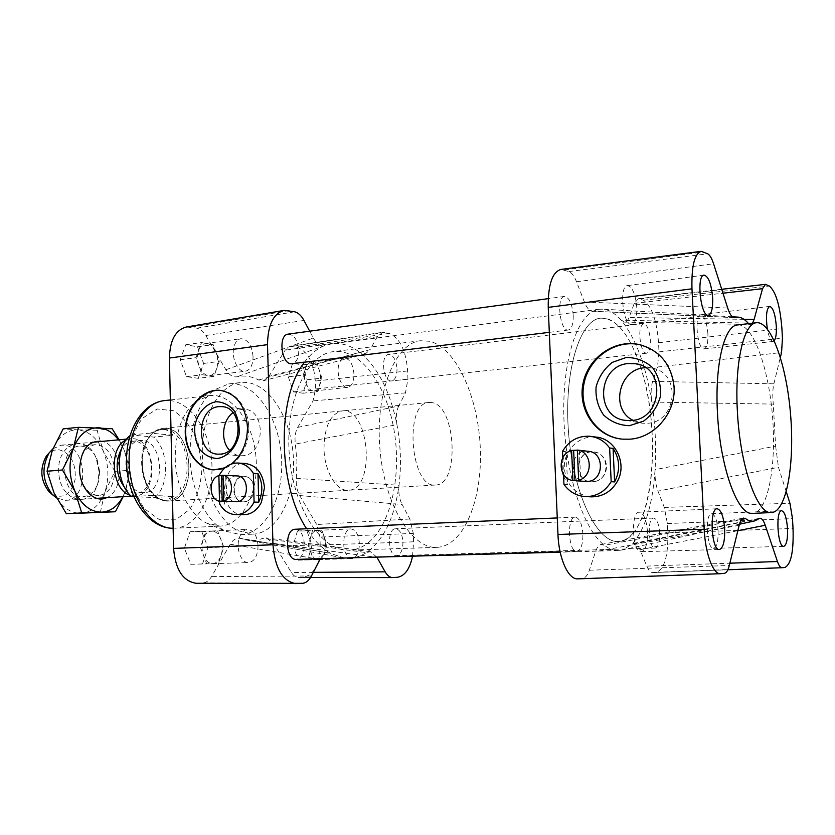 <?xml version="1.0" encoding="UTF-8"?>
<svg xmlns="http://www.w3.org/2000/svg" width="835" height="835" viewBox="0 0 835 835"><rect width="100%" height="100%" fill="white"/><g stroke="black" fill="none" stroke-linecap="round" stroke-linejoin="round"><path stroke-width="0.63" stroke-dasharray="4.17 3.13" d="M236.889 475.908C223.696 474.885 222.684 501.856 235.94 501.731M225.711 475.428L226.337 501.042M219.073 475.606L219.615 501.23M218.989 475.773L223.707 476.002L224.406 504.152L219.678 504.058M243.517 514.736C217.163 515.32 219.052 461.275 245.26 463.498M223.707 476.002C219.49 485.657 219.72 495.04 224.406 504.152M587.798 451.265C569.919 449.282 567.257 480.375 585.22 481.409M578.561 450.201L577.34 450.159M579.365 450.295L580.69 480.334M562.811 457.747L563.531 474.405M562.529 451.338L566.161 451.735L567.591 484.603L563.959 484.373M590.585 496.804C575.033 494.372 566.297 484.978 564.366 468.623C563.176 451.192 578.718 435.15 595.386 437.039M566.161 451.735C562.55 458.54 561.454 465.732 562.873 473.341M563.615 476.263L567.591 484.603M640.998 345.001C642.533 350.45 644.39 353.195 646.561 353.215C649.244 352.266 650.507 347.903 650.329 340.106C649.411 329.992 647.135 324.502 643.514 323.636C639.631 326.245 638.796 333.353 640.988 344.97M397.011 368.955C396.98 375.959 395.205 379.956 391.678 380.917C383.234 382.576 380.071 354.833 388.672 354.447C393.348 355.052 396.134 359.885 397.011 368.955M582.893 534.129C582.026 523.722 579.49 518.076 575.273 517.168C566.558 516.625 568.228 552.467 576.881 551.319C580.951 550.15 582.955 544.42 582.893 534.129M295.256 529.244C300.548 529.974 303.596 534.932 304.378 544.117C304.149 553.219 301.435 558.312 296.258 559.398M659.66 532.991C658.909 523.848 656.894 518.869 653.638 518.055C646.875 517.543 648.461 549.065 655.151 548.094C658.293 547.082 659.796 542.04 659.66 532.991M402.95 542.03C402.835 550.15 400.716 554.691 396.604 555.64C387.889 556.58 386.845 528.388 395.592 528.743C399.808 529.411 402.261 533.847 402.95 542.03M573.228 315.39C572.121 303.669 569.188 297.354 564.439 296.435C555.933 296.78 560.066 332.006 568.364 330.013C571.745 328.896 573.363 324.022 573.228 315.39M288.221 334.115C294.202 334.678 297.719 340.148 298.773 350.502C298.68 358.173 296.477 362.578 292.177 363.716M758.66 518.785L631.657 544.42C644.787 530.58 652.584 505.655 655.068 469.646C656.404 447.414 655.318 424.89 651.811 402.073C645.81 365.125 635.592 337.82 621.156 320.16C615.364 313.584 609.425 309.931 603.34 309.18L599.217 309.242L593.789 310.902C575.117 319.429 561.569 366.179 564.032 421.925C566.38 477.651 584.406 530.496 604.415 545.328C609.143 548.919 613.788 550.641 618.359 550.516L622.44 549.9L633.379 543.428C635.832 542.969 638.034 545.067 640.007 549.701L646.77 566.099C648.607 570.42 650.632 572.58 652.855 572.57L656.341 572.278C664.409 569.167 668.24 556.037 667.833 532.866L667.374 523.535L664.305 507.419L657.97 491.126C655.673 484.853 654.703 477.693 655.068 469.646L775.621 446.12L773.304 404.098L651.811 402.073C650.663 393.87 650.945 386.97 652.657 381.376L657.469 367.024L658.992 351.89L658.544 342.736C656.717 319.878 651.613 305.704 643.253 300.203L638.399 298.69L634.266 303.366L629.037 317.498C627.857 320.609 626.334 322.153 624.465 322.122L621.156 320.16L748.129 323.124M304.472 362.213C310.651 353.894 317.509 348.32 325.045 345.492L332.027 343.738C341.598 342.601 350.877 345.492 359.854 352.422C377.931 367.546 390.3 391.625 396.938 424.65C400.779 445.055 401.468 465.262 399.015 485.271C394.6 517.669 383.703 540.12 366.325 552.634C360.877 556.152 355.115 558.01 349.051 558.218M344.406 558.01L331.38 553.772C322.352 548.929 314.096 540.589 306.602 528.753M633.139 533.043C628.619 538.429 623.661 541.237 618.255 541.487C597.255 543.157 573.301 494.132 568.583 433.177C563.625 372.243 579.542 319.951 600.532 318.166C615.875 317.916 628.964 333.468 639.798 364.822C658.919 419.744 656.258 506.678 633.139 533.043M368.6 542.458C391.594 523.597 401.906 473.737 393.807 428.741C385.895 383.703 360 348.362 333.436 351.639C306.529 354.332 284.923 401.437 289.348 455.127C293.45 508.849 322.206 551.872 349.197 550.182C356.127 549.9 362.599 547.322 368.6 542.458M196.215 583.289L202.874 582.934C206.308 582.642 209.199 580.534 211.537 576.599L230.241 544.222C233.007 539.671 236.336 537.709 240.229 538.356L245.135 539.765C251.241 541.08 257.159 540.6 262.868 538.324L266.448 537.917L273.41 543.376L291.394 572.507C293.45 575.732 295.83 577.392 298.533 577.465L303.564 577.194C314.242 574.626 319.795 563.917 320.202 545.078L319.962 537.041L316.705 524.526L299.692 495.541C296.947 490.615 295.83 484.885 296.341 478.371L296.936 461.275L295.36 444.063C294.484 437.488 295.266 431.925 297.73 427.384L313.041 400.883L315.546 388.953L315.306 381.052C313.793 362.442 307.666 351.18 296.926 347.256L290.267 346.337L285.132 350.22L268.86 376.428L263.86 380.614L258.641 379.977C251.554 376.303 244.363 375.228 237.098 376.762C232.934 377.43 229.197 375.103 225.899 369.769L205.796 335.513C203.302 331.359 200.337 328.906 196.924 328.165L186.382 326.996M225.899 369.769L313.344 338.029L309.691 331.182M297.73 427.384L398.712 406.008L405.445 392.878L407.929 379.184L407.637 370.949C405.977 350.408 399.788 337.883 389.089 333.363L382.628 332.288L377.326 336.682L370.103 349.635L268.86 376.428M412.5 556.402L413.607 541.811L413.315 533.429L409.828 519.005L402.094 504.497L299.692 495.541M273.41 543.376L377.023 557.415M323.98 448.687C324.408 426.424 330.441 413.847 342.089 410.935C369.613 406.728 376.22 489.978 348.383 490.249C336.609 491.606 324.377 471.316 323.98 448.687M398.712 406.008C396.301 411.091 395.717 417.312 396.938 424.65L295.36 444.063M258.641 379.977L359.854 352.422L365.5 353.81L370.103 349.635M376.929 557.248L370.416 551.695L366.325 552.634L262.868 538.324M296.341 478.371L399.015 485.271C398.285 492.493 399.307 498.902 402.094 504.497M313.344 338.029C316.882 344.25 320.776 346.734 325.045 345.492L237.098 376.762M241.221 538.638L329.428 553.062C325.932 552.499 322.905 554.377 320.337 558.698M297.469 531.008L293.075 545.693L298.304 560.181L307.781 559.815L312.019 545.265L306.936 530.935L297.469 531.008L312.53 530.371L309.722 540.777L309.973 549.472L313.396 559.753L318.114 559.575C321.172 559.252 323.427 556.747 324.878 552.039L325.733 544.764L324.45 537.542C322.707 532.918 320.306 530.517 317.248 530.34L317.081 530.34C314.085 530.642 311.852 533.106 310.37 537.74L308.198 545.161L310.808 552.467C312.582 557.112 315.004 559.481 318.072 559.575L322.78 559.398L326.965 544.733L321.913 530.308L312.53 530.371M198.219 378.318L203.604 363.434L197.477 346.776L185.777 344.751L180.183 359.749L186.508 376.648L198.219 378.318L213.927 376.418L216.599 368.903C218.217 363.903 218.092 358.622 216.213 353.059L213.155 344.636L205.4 343.571C202.477 344.083 200.275 346.254 198.782 350.095C197.091 355.178 197.217 360.543 199.168 366.221C201.339 371.7 204.335 374.811 208.145 375.573L209.825 375.593C212.852 375.103 215.117 372.869 216.599 368.903L219.25 361.44L216.213 353.059C214.115 347.652 211.171 344.5 207.383 343.613L201.538 342.569L196.006 357.672L202.3 374.717L213.927 376.418M202.55 563.855L207.967 547.614L201.799 531.665L190.025 531.749L184.399 548.146L190.766 564.314L218.457 563.416L221.139 555.202C222.768 549.764 222.642 544.378 220.743 539.024L217.674 530.966L211.62 531.008C207.905 531.363 205.107 534.118 203.218 539.285C201.517 544.806 201.642 550.286 203.604 555.734C205.775 560.911 208.76 563.541 212.57 563.646L212.643 563.635C216.453 563.27 219.281 560.452 221.139 555.202L223.801 547.05L220.743 539.024C218.634 533.878 215.67 531.206 211.86 531.008L205.984 531.039L200.431 547.572L206.756 563.865L218.457 563.416M288.294 376.794L293.492 391.876L302.928 393.222L307.165 379.768L302.103 364.864L292.678 363.235L288.294 376.794L303.241 375.051L305.829 382.67C307.614 387.555 310.046 390.31 313.115 390.947L317.759 391.625L320.609 381.021L320.556 375.75L319.429 370.594C317.707 365.761 315.317 362.985 312.259 362.244L310.902 362.213C308.449 362.609 306.622 364.613 305.412 368.214C304.086 372.796 304.232 377.618 305.829 382.67L308.407 390.258L314.263 390.968C316.789 390.571 318.646 388.525 319.857 384.841L321.934 378.088L316.914 363.079L307.562 361.409L303.241 375.051M238.038 530.726L252.932 534.16C278.41 533.074 296.582 494.779 293.179 454.595C290.204 414.369 266.219 379.487 240.887 382.514C219.292 384.257 201.089 416.582 202.362 454.824C202.874 488.799 218.686 521.447 238.038 530.726M142.315 463.279C142.42 483.987 155.581 502.43 168.607 501.063C199.429 500.52 193.355 423.961 162.835 428.365C149.945 431.246 143.098 442.884 142.315 463.279M189.921 455.847C190.411 489.487 206.161 521.823 225.534 531.154L240.72 534.671C266.375 533.575 284.714 495.489 281.332 455.524C278.368 415.527 254.257 380.875 228.759 383.912L214.313 389.83C198.26 402.814 190.129 424.817 189.921 455.847M175.225 457.977C175.621 486.909 189.315 514.777 206.36 522.992L220.116 526.133C242.641 525.1 258.954 492.201 256.011 457.528C253.454 422.834 232.161 392.972 209.752 395.571L196.674 400.873C182.562 412.25 175.423 431.277 175.225 457.977M774.243 340.732L773.106 341.452C770.768 341.202 768.837 337.027 767.302 328.948M737.493 324.94C752.763 323.176 768.753 367.577 772.542 416.863C776.581 466.128 767.803 512.596 752.45 513.368M652.657 381.376L773.868 383.829C772.646 389.225 772.458 395.988 773.304 404.098M773.868 383.829L780.381 357.307M748.64 323.646L750.331 324.471L752.502 323.197M786.278 491.763L778.471 467.276L657.97 491.126M775.621 446.12L778.471 467.276M733.401 317.467L592.078 311.225C589.27 310.839 586.713 307.771 584.385 301.999L576.515 281.771C574.303 276.187 571.756 272.784 568.906 271.563L560.932 269.423M577.82 578.853L582.423 578.478C585.262 578.102 587.569 575.357 589.343 570.221L595.585 551.611C597.025 547.405 598.852 545.015 601.064 544.451L604.415 545.328L741.657 519.38M645.601 367.734L651.624 368.089C681.631 371.857 677.519 422.427 647.125 423.293L642.23 423.209L632.961 420.297M642.95 345.533C663.314 351.525 677.133 373.871 673.928 396.521C670.881 419.18 651.425 437.832 630.081 439.283L620.457 438.928M232.986 412.699L238.424 409.881L244.248 409.244C266.626 409.881 265.06 455.179 242.609 455.701L240.678 455.733C236.388 455.461 232.662 453.614 229.489 450.19M231.546 463.916L224.939 467.809M221.4 390.488C237.13 392.126 249.707 410.361 248.673 430.714C247.818 451.077 233.539 468.832 217.664 469.855L214.063 469.855M302.928 393.222L317.759 391.625M293.492 391.876L308.407 390.258M201.799 531.665L217.674 530.966M207.967 547.614L223.801 547.05M197.477 346.776L213.155 344.636M203.604 363.434L219.25 361.44M298.304 560.181L313.396 559.753M293.075 545.693L308.198 545.161M307.165 379.768L321.934 378.088M302.103 364.864L316.914 363.079M292.678 363.235L307.562 361.409M190.025 531.749L205.984 531.039M190.766 564.314L206.756 563.865M184.399 548.146L200.431 547.572M185.777 344.751L201.538 342.569M186.508 376.648L202.3 374.717M180.183 359.749L196.006 357.672M307.781 559.815L322.78 559.398M312.019 545.265L326.965 544.733M306.936 530.935L321.913 530.308M353.977 374.101C352.996 364.091 349.781 358.768 344.344 358.142C341.943 358.539 340.158 360.563 338.989 364.217C335.816 373.558 341.557 388.609 347.715 387.356C351.827 386.271 353.915 381.845 353.977 374.101M258.046 545.798C257.18 535.673 253.683 530.225 247.546 529.432C243.893 529.787 241.158 532.584 239.321 537.834C235.585 548.365 241.252 563.364 248.579 562.633C254.581 561.444 257.733 555.828 258.046 545.798M253.057 356.681C251.878 345.272 247.828 339.271 240.908 338.697C238.038 339.198 235.877 341.4 234.426 345.304C230.293 355.804 237.578 372.921 245.344 371.293C250.343 370.009 252.911 365.135 253.057 356.681M359.394 543.575C358.622 534.536 355.793 529.651 350.888 528.92C347.965 529.213 345.784 531.718 344.354 536.425C342.507 548.835 345.032 556.235 351.942 558.615C356.733 557.561 359.217 552.551 359.394 543.575M707.923 333.843C706.869 322.174 704.458 315.828 700.701 314.785C693.833 314.764 697.455 350.585 704.135 348.894C706.911 347.84 708.174 342.82 707.923 333.843M647.501 531.822C646.499 519.798 643.795 513.243 639.391 512.179C630.3 511.5 632.377 552.989 641.384 551.695C645.622 550.348 647.657 543.721 647.501 531.822M636.802 307.645C635.539 294.097 632.419 286.749 627.461 285.612C618.589 285.873 623.234 326.673 631.855 324.471C635.372 323.228 637.022 317.624 636.802 307.645M718.09 530.945C717.223 520.403 715.094 514.663 711.702 513.702C704.698 513.066 706.629 549.451 713.56 548.345C716.806 547.186 718.309 541.383 718.09 530.945M246.012 501.511L243.392 501.898C230.063 502.326 230.877 475.251 244.144 476.263C255.646 475.929 257.347 498.652 246.012 501.511M246.346 501.511C251.366 499.445 253.976 495.082 254.184 488.423C253.475 481.148 250.239 477.098 244.498 476.284C231.399 475.282 230.617 502.336 243.768 501.908L246.346 501.511M595.553 481.357L591.483 481.826C573.102 481.785 575.023 449.919 593.278 451.902C608.621 452.173 610.656 477.985 595.553 481.357M595.846 481.367C602.828 478.893 606.408 473.758 606.586 465.982C605.573 457.81 601.231 453.134 593.56 451.933C575.179 449.94 573.238 481.795 591.754 481.847L595.846 481.367M51.989 494.268C63.606 499.403 71.351 494.299 75.213 478.977C75.933 462.621 70.411 452.831 58.638 449.616L53.492 450.347L48.816 453.269M52.939 448.75L61.195 445.201L63.627 445.18C87.717 445.827 89.679 499.956 65.568 500.332L56.509 497.942M125.96 440.118L133.13 438.688C156.594 439.502 158.786 495.572 135.291 495.886L130.291 495.238M124.885 487.901C128.413 491.596 132.233 493.328 136.355 493.12C157.627 492.827 155.602 441.924 134.341 441.256L132.243 441.266C128.152 441.715 124.665 444.022 121.774 448.197M133.913 496.554L151.375 495.447C157.011 498.902 162 500.52 166.353 500.29L174.087 496.303L154.736 497.514L134.007 496.762M151.375 495.447L174.087 496.303M173.022 435.275C170.851 431.862 167.772 429.931 163.764 429.482L160.633 429.503L150.383 433.104L173.022 435.275L153.755 437.07L130.928 434.962L130.072 435.64M150.383 433.104L130.928 434.962M154.736 497.514C169.682 486.116 169.035 450.263 153.755 437.07M164.547 429.409L161.552 429.409C156.844 429.921 152.701 432.426 149.11 436.924C137.368 450.775 139.925 483.027 153.703 494.811C157.961 498.683 162.449 500.489 167.167 500.238C195.421 499.935 192.749 430.714 164.547 429.409M142.524 440.504L140.426 440.504C118.434 441.12 122.745 495.499 144.559 492.577C165.768 492.306 163.723 441.193 142.524 440.504M165.748 428.386L162.648 428.386C157.836 428.919 153.598 431.486 149.914 436.089C137.869 450.295 140.499 483.423 154.632 495.52C158.994 499.476 163.587 501.324 168.419 501.083C197.384 500.77 194.659 429.764 165.748 428.386M431.664 402.574L429.044 402.48C403.597 402.553 410.465 489.059 435.599 485.01C460.085 485.114 456.161 404.954 431.664 402.574M429.66 341.275L420.454 340.732C395.247 343.154 375.259 391.98 379.852 448.019C384.152 504.079 411.582 549.033 436.851 547.353C463.696 546.288 482.432 499.935 480.323 448.771C478.538 397.627 456.421 347.997 429.66 341.275M608.224 319.033L600.532 318.166C579.542 319.951 563.625 372.243 568.583 433.177C573.301 494.132 597.255 543.157 618.255 541.487C652.365 541.758 663.627 431.413 639.808 364.864C631.166 339.501 620.645 324.23 608.224 319.033M79.45 470.032C79.836 455.336 84.982 446.892 94.898 444.7C106.285 445.514 112.892 454 114.719 470.157C114.416 484.958 109.145 493.433 98.937 495.552C87.821 494.633 81.329 486.127 79.45 470.032M106.515 497.723C125.918 490.51 122.38 445.462 102.1 441.381M99.626 471.326L98.77 480.522C96.171 490.197 91.151 495.541 83.73 496.554C61.393 499.455 57.218 446.808 79.722 446.099C87.216 445.911 93.009 450.378 97.1 459.511L99.626 471.326M122.912 496.668L125.511 490.625C129.884 476.868 129.331 463.112 123.851 449.355L118.445 439.847M99.052 471.566L96.192 458.164C86.318 432.217 56.122 443.124 58.753 473.174C60.892 503.255 92.434 509.193 98.081 481.993L99.052 471.566M114.875 471.378L103.289 451.171C108.79 464.771 109.333 478.382 104.897 492.003L114.875 471.378L129.895 470.22L125.511 490.625L123.173 496.658M97.048 430.202L77.603 429.837C88.635 430.86 97.204 437.968 103.289 451.171L97.048 430.202L112.12 428.699M100.283 512.596L104.897 492.003C99.845 505.238 91.819 512.346 80.828 513.337C69.66 513.222 60.715 506.386 54.004 492.838C48.002 478.57 47.47 464.333 52.396 450.138C58.074 436.663 66.476 429.889 77.603 429.837L63.157 428.887M119.102 439.784L123.851 449.355L129.895 470.22M289.223 310.547L191.236 327.08M294.619 311.779L196.924 328.165M303.961 320.442L205.796 335.513M377.326 336.682L285.132 350.22M384.726 332.372L292.292 346.368M389.089 333.363L296.926 347.256M407.637 370.949L315.306 381.052M407.929 379.184L315.546 388.953M405.445 392.878L313.041 400.883M409.828 519.005L316.705 524.526M413.315 533.429L319.962 537.041M413.607 541.811L320.202 545.078M397.366 577.288L303.564 577.194M392.993 577.569L298.899 577.455M313.313 572.351L291.394 572.507M311.445 575.983L211.537 576.599M302.437 583.331L202.874 582.934M296.999 583.675L197.133 583.268M220.116 526.133L174.734 528.231C197.759 527.188 214.574 494.946 211.693 461.024C209.188 427.061 187.499 397.93 164.61 400.591M128.517 462.496L132.901 487.995L144.058 508.484L159.485 519.735L175.851 519.808L189.931 509.162C197.29 497.399 201.319 483.225 202.028 466.661L198.072 442.78C192.165 428.063 183.961 417.385 173.461 410.736L157.147 408.973L142.242 418.398C134.049 430.035 129.477 444.742 128.517 462.496M319.941 559.44L230.241 544.222M564.585 269.903L704.103 251.919M568.906 271.563L707.704 253.798M576.515 281.771L713.581 263.766M639.871 298.899L766.572 284.568M634.266 303.366L722.964 293.21M643.253 300.203L769.369 286.029M658.544 342.736L781.904 328.531M658.992 351.89L782.437 338.154M657.469 367.024L781.56 352.485M667.374 523.535L792.488 518.629M664.305 507.419L789.941 503.275M667.833 532.866L793.031 528.451M656.341 572.278L784.879 567.456M652.98 572.559L727.859 569.752M646.77 566.099L729.863 563.197M582.423 578.478L724.248 573.353M589.343 570.221L729.299 565.493M578.123 578.832L720.709 573.697M640.007 549.701L737.837 530.695M739.152 525.319L595.585 551.611M743.954 319.325L629.037 317.498M584.385 301.999L727.692 308.031M238.34 463.06L237.683 463.018M579.365 450.305L578.394 450.19M592.234 436.611L589.614 436.246M643.514 323.636L388.672 354.447M646.561 353.215L391.678 380.917M575.273 517.168L557.258 517.94M576.881 551.319L560.108 551.799M653.638 518.055L395.592 528.743M655.151 548.094L396.604 555.64M564.439 296.435L548.24 298.648M568.364 330.013L549.315 332.34M599.217 309.242L332.027 343.738M618.359 550.516L560.181 552.175M420.454 340.732L333.436 351.639M436.851 547.353L349.197 550.182M290.267 346.337L382.628 332.288M298.533 577.465L310.599 577.486M168.607 501.063L348.383 490.249M162.835 428.365L342.089 410.935M240.72 534.671L252.932 534.16M228.759 383.912L240.887 382.514M206.36 522.992L225.534 531.154M196.674 400.873L214.313 389.83M170.34 399.955L209.752 395.571M738.704 317.164L737.597 317.102M732.326 316.789L603.34 309.18M754.861 520.852L753.629 521.123M739.445 524.234L622.44 549.9M721.711 289.286L638.399 298.69M727.859 569.762L652.855 572.57M622.367 439.147L623.014 439.231M214.104 469.865L214.908 469.907M314.263 390.968L347.715 387.356M310.902 362.213L344.344 358.142M212.57 563.646L248.579 562.633M211.62 531.008L247.546 529.432M209.825 375.593L245.344 371.293M205.4 343.571L240.908 338.697M318.072 559.575L351.942 558.615M317.081 530.34L350.888 528.92M704.135 348.894L773.106 341.452M700.701 314.785L769.682 306.382M641.384 551.695L719.415 549.524M639.391 512.179L717.202 508.755M631.855 324.471L708.414 315.202M627.461 285.612L704.062 275.101M713.56 548.345L783.689 546.361M711.702 513.702L781.654 510.759M218.175 454.156L240.678 455.733M222.736 406.718L244.248 409.244M626.208 420.433L642.23 423.209M640.236 364.978L651.624 368.089M329.428 553.062L240.229 538.356M245.135 539.765L341.004 557.425M370.416 551.695L266.448 537.917M365.5 353.81L263.86 380.614M633.379 543.428L759.537 518.316M601.064 544.451L743.432 518.097M624.465 322.122L750.331 324.471M592.078 311.225L734.038 317.634M65.568 500.332L96.756 498.338M131.231 496.136L135.291 495.886M61.195 445.201L92.351 442.289M126.753 439.074L130.751 438.699M166.353 500.29L167.167 500.238M160.633 429.503L161.552 429.409M136.355 493.12L144.559 492.577M132.243 441.266L140.426 440.504M153.703 494.811L154.632 495.52M149.11 436.924L149.914 436.089M168.419 501.083L435.599 485.01M162.648 428.386L429.044 402.48M94.898 444.7L79.722 446.099M98.937 495.552L83.73 496.554M97.1 459.511L96.192 458.164M98.77 480.522L98.081 481.993"/><path stroke-width="1.25" d="M223.029 475.303L223.655 500.979C234.447 498.255 233.894 476.597 223.029 475.303L223.519 475.324M235.94 501.731L236.702 501.72C249.498 501.658 249.675 475.626 236.889 475.908L224.761 475.313M223.029 475.376L218.874 475.595C208.228 478.455 208.729 499.737 219.501 501.23L223.655 500.979M219.501 501.23L218.874 475.595M222.183 501.292L221.557 475.72M219.615 501.23L219.678 504.058C223.759 510.884 229.249 514.412 236.159 514.663C243.799 514.37 249.78 510.175 254.08 502.086L253.329 473.33C249.373 466.911 244.164 463.467 237.683 463.018C229.709 463.07 223.498 467.266 219.073 475.606M254.08 502.086L258.725 502.2L257.963 473.581L253.329 473.33M238.34 463.06L245.26 463.498C256.648 465.189 263.056 473.278 264.476 487.755L261.407 502.263C257.18 510.289 251.314 514.443 243.799 514.746L243.517 514.736M258.725 502.2C263.077 492.347 262.827 482.807 257.963 473.581M578.655 480.188C593.518 476.868 592.37 451.422 577.329 450.065L578.655 480.188L580.69 480.334L577.841 480.814L572.925 480.532L571.61 450.472C556.976 453.979 558.03 478.914 572.925 480.532M585.22 481.409L587.266 481.451C604.404 481.263 604.916 451.672 587.798 451.265L579.365 450.305M577.34 450.159L571.61 450.472M577.329 450.065L578.561 450.201M574.971 480.668L573.655 450.702M563.531 474.405L563.959 484.373C569.47 492.076 576.818 496.147 586.003 496.606C596.806 496.439 605.198 491.471 611.178 481.68L609.634 447.988C604.509 441.037 597.839 437.123 589.614 436.246C577.883 435.776 568.854 440.807 562.529 451.338L562.811 457.747M611.178 481.68L614.623 481.92L613.078 448.416L609.634 447.988M592.234 436.611L595.386 437.039C615.259 437.957 627.993 464.103 616.94 482.077C610.959 491.773 602.567 496.7 591.754 496.856L590.585 496.804M562.873 473.341L563.615 476.263M614.623 481.92C620.447 470.324 619.935 459.156 613.078 448.416M560.108 551.799L296.258 559.398C285.309 560.494 284.276 528.91 295.256 529.244L557.258 517.94M549.315 332.34L292.177 363.716C281.645 365.866 277.481 334.856 288.221 334.115L548.24 298.648M560.181 552.175L344.406 558.01M306.602 528.753C277.512 485.187 276.75 396.698 304.472 362.213M186.382 326.996L186.132 327.038C175.444 330.107 169.881 340.44 169.432 358.048L173.576 548.397C175.402 569.616 182.948 581.243 196.215 583.289L302.437 583.331C306.038 582.987 309.033 580.534 311.445 575.983L320.337 558.698M309.691 331.182L303.961 320.442C301.32 315.588 298.199 312.708 294.619 311.779L284.098 310.401C273.348 313.616 267.826 325.024 267.513 344.636L272.961 544.785C274.997 568.458 282.7 581.431 296.07 583.696M377.023 557.415L385.154 571.839C387.325 575.576 389.809 577.486 392.617 577.58L397.366 577.288C404.662 576.15 409.703 569.188 412.5 556.402M787.52 528.492C787.833 539.222 786.56 545.172 783.689 546.361C777.552 547.468 775.433 510.06 781.654 510.759C784.67 511.761 786.622 517.669 787.52 528.492M712.662 297.949C712.965 308.23 711.545 313.981 708.414 315.202C700.722 317.321 696.119 275.195 704.062 275.101C708.518 276.354 711.378 283.973 712.662 297.949M724.665 529.056C724.937 541.33 723.183 548.146 719.415 549.524C711.357 550.829 709.061 507.993 717.202 508.755C721.158 509.882 723.642 516.646 724.665 529.056M767.302 328.948C765.674 316.162 766.467 308.637 769.682 306.382C773.033 307.52 775.245 314.085 776.299 326.067C776.623 333.384 775.934 338.269 774.243 340.732M771.54 512.575L752.45 513.368C737.764 515.779 719.916 467.068 717.453 412.511C714.729 364.467 724.436 325.42 737.493 324.94L756.479 322.738C743.849 323.166 734.581 362.453 737.368 410.872C739.935 465.867 757.345 514.986 771.54 512.575C786.382 511.813 794.701 465.043 790.651 415.433C786.831 365.813 771.237 321.037 756.479 322.738M780.381 357.307L781.56 352.485L782.437 338.154L781.904 328.531C780.088 305.85 775.903 291.686 769.369 286.029L765.486 284.349L762.512 288.68L754.099 319.513L743.954 319.325M701.233 251.335L560.932 269.423C552.227 272.095 548 284.756 548.24 307.374L691.975 288.816C691.39 266.261 694.48 253.767 701.233 251.335L707.704 253.798C709.865 255.051 711.827 258.37 713.581 263.766L727.692 308.031C729.665 314.033 731.784 317.237 734.048 317.634L738.704 317.164C741.845 317.582 744.987 319.565 748.129 323.124L748.64 323.646M752.502 323.197L754.099 319.513M691.975 288.816L704.187 529.244C705.262 553.522 713.194 574.626 720.469 573.708L724.248 573.353C726.366 573.019 728.057 570.399 729.299 565.493L739.152 525.319C740.248 521.009 741.678 518.598 743.442 518.086L745.572 518.618C748.786 520.988 751.886 521.729 754.861 520.852L759.547 518.316C761.603 517.93 763.503 520.257 765.246 525.278L777.448 561.527C778.867 565.65 780.412 567.716 782.051 567.727L784.879 567.456C791.037 564.439 793.751 551.434 793.031 528.451L792.488 518.629L789.941 503.275L786.278 491.763M734.894 317.54L733.401 317.467M741.657 519.38L745.572 518.618M548.24 307.374L557.968 534.494C558.803 558.803 568.478 579.845 577.82 578.853L720.469 573.708M632.961 420.297C609.498 408.983 619.226 368.068 645.601 367.734M674.064 387.085C675.912 413.095 654.17 438.041 629.496 439.2L622.367 439.147C596.733 436.997 578.123 410.935 582.757 384.925C586.942 358.852 613.391 339.167 638.587 344.417C659.681 350.001 671.507 364.227 674.064 387.085M620.457 438.928C595.731 435.359 578.791 409.213 583.947 383.818C588.696 358.361 614.518 339.49 639.088 344.563L642.95 345.533M229.489 450.19C220.294 440.682 222.193 420.329 232.986 412.699M224.939 467.809L214.104 469.865C197.018 469.353 183.627 449.397 185.391 427.958C186.873 406.488 203.135 388.536 220.116 390.331C236.441 393.494 245.553 405.695 247.473 426.956C247.379 442.8 242.066 455.117 231.546 463.916M214.063 469.855C196.945 468.769 183.846 448.698 185.84 427.468C187.562 406.217 203.97 388.651 221.024 390.446L221.4 390.488M220.127 454.125L218.175 454.156C195.286 454.156 196.11 407.887 218.968 406.635L221.828 406.614C244.467 407.23 242.839 453.572 220.127 454.125M216.004 401.719C205.723 403.702 197.404 413.231 194.795 425.871C194.19 434.503 195.797 442.31 199.617 449.293C204.565 455.065 210.483 458.144 217.392 458.53C227.757 456.849 236.378 447.32 239.092 434.388C239.697 425.547 238.017 417.604 234.04 410.57C228.936 404.85 222.924 401.896 216.004 401.719M631.218 420.506L626.208 420.433C594.614 418.293 596.806 365.48 628.525 363.528L635.832 363.778C666.466 367.598 662.239 419.577 631.218 420.506M626.24 357.474L612.347 362.338C604.216 368.684 598.799 376.898 596.075 386.981C595.386 397.335 597.87 406.666 603.538 414.953C610.792 421.779 619.434 425.349 629.444 425.683L643.576 421.132C651.978 414.849 657.615 406.53 660.475 396.187C661.163 385.519 658.544 376 652.605 367.64C645.058 360.887 636.27 357.505 626.24 357.474M48.816 453.269L46.269 456.202C39.548 468.696 40.487 480.574 49.098 491.836L51.989 494.268M56.509 497.942L52.49 494.696C42.408 481.471 41.301 467.527 49.171 452.862L52.939 448.75M130.291 495.238C111.66 490.688 108.268 447.518 125.96 440.118M121.774 448.197C114.698 462.068 115.741 475.303 124.885 487.901M134.007 496.762L131.836 496.689L133.913 496.554M130.072 435.64C114.938 446.923 115.981 484.29 131.836 496.689M102.1 441.381C88.218 440.202 80.703 449.679 79.575 469.813C79.92 488.788 94.689 503.651 106.515 497.723M118.445 439.847C112.704 432.279 105.993 428.251 98.321 427.75C87.278 427.781 78.949 434.607 73.323 448.228C68.449 462.58 69.002 476.962 74.983 491.397C81.673 505.112 90.566 512.032 101.651 512.158C110.544 511.531 117.631 506.375 122.912 496.668M78.417 427.332L63.157 428.887L52.396 450.138L47.052 471.222L54.004 492.838L66.393 513.765L115.428 511.751L81.726 512.899L74.983 491.397L62.437 469.99L73.323 448.228L78.417 427.332L112.12 428.699L119.102 439.784M123.173 496.658L115.428 511.751M62.437 469.99L47.052 471.222M81.726 512.899L66.393 513.765M267.513 344.636L169.432 358.048M385.154 571.839L313.313 572.351M272.961 544.785L173.576 548.397M129.143 461.745C129.331 497.242 151.177 528.952 173.137 528.252C148.348 528.712 126.795 496.783 126.586 462.152C125.647 430.818 142.263 402.762 164.61 400.591C144.841 402.167 128.172 429.608 129.143 461.745M722.964 293.21L762.512 288.68M727.859 569.752L781.946 567.727M729.863 563.197L777.448 561.527M557.968 534.494L704.187 529.244M737.837 530.695L765.246 525.278M236.128 501.731L223.696 501.449M243.799 514.746L236.159 514.663M585.993 481.461L576.557 480.824M591.754 496.856L586.003 496.606M186.132 327.038L284.098 310.401M310.599 577.486L392.617 577.58M164.61 400.591L170.34 399.955M737.597 317.102L732.326 316.789M753.629 521.123L739.445 524.234M765.486 284.349L721.711 289.286M782.051 567.727L727.859 569.762M220.116 390.331L221.024 390.446M221.828 406.614L222.736 406.718M635.832 363.778L640.236 364.978M49.098 491.836L52.49 494.696M46.269 456.202L49.171 452.862M96.756 498.338L131.231 496.136M92.351 442.289L126.753 439.074"/></g></svg>
